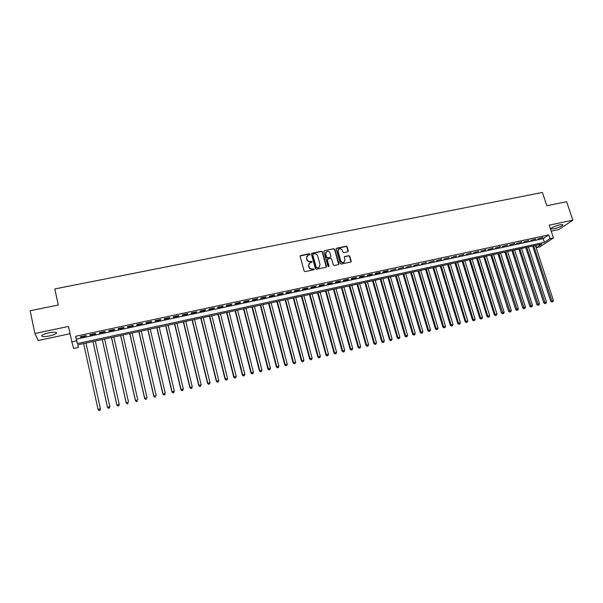 <?xml version="1.0" encoding="UTF-8"?>
<svg xmlns="http://www.w3.org/2000/svg" width="603" height="603" viewBox="0 0 603 603"><rect width="100%" height="100%" fill="white"/><g stroke="black" fill="none" stroke-linecap="round" stroke-linejoin="round"><path stroke-width="0.9" d="M310.055 254.18L309.339 253.727L300.739 255.476L300.151 256.448L304.108 270.966L305.148 271.606L313.756 269.805L314.171 269.119L312.339 268.908C310.726 269.081 309.625 268.395 309.038 266.865L308.706 265.659L309.731 262.885L311.879 262.237L312.105 261.634L310.274 261.416C308.668 261.589 307.568 260.903 306.987 259.38L306.656 258.174L307.651 255.438L309.836 254.775L310.055 254.18M309.874 254.745L309.158 253.984L300.173 255.936M313.975 269.707L313.266 268.915L312.339 268.908M311.917 262.215L311.208 261.438L310.274 261.416M559.84 224.813C553.946 226.411 551.029 227.798 551.082 228.967L554.021 228.763C559.87 227.188 562.787 225.801 562.765 224.618L559.84 224.813M48.557 332.909C42.994 334.273 40.846 335.419 42.12 336.361C43.635 336.76 46.175 336.602 49.748 335.886C55.265 334.537 57.398 333.384 56.154 332.441C54.669 332.042 52.137 332.193 48.557 332.909M347.727 251.828L348.285 250.871L347.155 246.883L346.145 246.25L336.836 248.142L336.27 249.099L340.296 263.413L341.313 264.046L350.878 262.004L351.202 261.137L349.83 256.298L348.813 255.664L344.592 256.584L344.268 257.443L344.954 259.848L344.079 262.169C342.549 262.772 341.426 262.297 340.718 260.73L338.064 251.308L338.894 249.031C340.431 248.398 341.562 248.866 342.293 250.449L342.73 252.009L343.748 252.642L347.727 251.828M549.966 238.66L553.456 237.906L539.858 246.853L536.466 247.592L541.833 244.042L77.704 344.841L78.39 347.486L73.717 348.504L71.802 341.856L76.656 340.808L77.38 343.574L544.388 242.353L549.966 238.66L548.715 234.891L75.677 336.27L76.656 340.808M71.802 341.856L68.471 326.434L34.891 333.504L30.15 310.741L58.28 305.02L54.828 288.943L542.406 192.44L546.838 205.736L566.609 201.719L572.85 220.163L549.212 225.145L553.456 237.906M322.507 251.896L321.482 251.263L312.015 253.185L311.427 254.149L315.414 268.606L316.439 269.247L325.929 267.257L326.509 266.292L322.507 251.896L321.293 251.519L311.465 253.629M324.482 250.652L333.866 248.745L334.884 249.378L338.909 263.699L338.584 264.574L334.318 265.508L333.301 264.875L331.665 259.041L330.648 258.408L327.979 258.958L327.399 259.923L328.869 266.616L327.979 266.24L323.901 251.609L324.482 250.652L333.866 248.745M551.225 231.175L558.8 229.562L572.85 220.163M34.891 333.504L38.2 340.507L70.046 333.723M86.093 335.487L80.35 336.723L80.463 337.198L86.184 335.961L86.093 335.487L86.184 335.961M95.613 333.444L89.907 334.673L89.99 335.147L95.681 333.926L95.613 333.444M105.08 331.409L99.405 332.63L99.465 333.112L105.126 331.891L105.08 331.409M114.487 329.389L108.849 330.602L108.887 331.085L114.51 329.879L114.487 329.389M123.834 327.384L118.233 328.582L118.248 329.072L123.834 327.874L123.834 327.384M133.135 325.386L127.565 326.585L127.55 327.075L133.105 325.876L133.135 325.386M142.368 323.404L136.836 324.587L136.798 325.085L142.323 323.901L142.368 323.404M151.557 321.429L146.047 322.613L145.994 323.11L151.481 321.927L151.557 321.429M160.684 319.469L155.212 320.645L155.129 321.143L160.586 319.974L160.684 319.469M169.76 317.517L164.317 318.686L164.22 319.191L169.639 318.03L169.76 317.517M178.774 315.58L173.37 316.741L173.249 317.253L178.639 316.093L178.774 315.58M187.744 313.658L182.37 314.811L182.227 315.324L187.586 314.171L187.744 313.658M196.661 311.743L191.317 312.889L191.151 313.402L196.48 312.256L196.661 311.743M205.525 309.836L200.211 310.982L200.023 311.495L205.321 310.357L205.525 309.836M214.329 307.945L209.053 309.083L208.842 309.603L214.11 308.472L214.329 307.945M223.095 306.068L217.841 307.191L217.608 307.718L222.846 306.595L223.095 306.068M231.801 304.198L226.577 305.314L226.329 305.842L231.537 304.726L231.801 304.198M240.454 302.337L235.268 303.452L234.997 303.98L240.175 302.872L240.454 302.337M249.062 300.49L243.906 301.598L243.612 302.126L248.76 301.025L249.062 300.49M257.624 298.651L252.491 299.751L252.182 300.286L257.3 299.186L257.624 298.651M266.127 296.819L261.031 297.92L260.7 298.455L265.787 297.362L266.127 296.819M274.591 295.003L269.518 296.096L269.164 296.638L274.222 295.553L274.591 295.003M283.003 293.201L277.96 294.279L277.591 294.829L282.619 293.744L283.003 293.201M291.362 291.4L286.35 292.478L285.958 293.028L290.963 291.95L291.362 291.4M299.676 289.613L294.694 290.684L294.287 291.241L299.261 290.171L299.676 289.613M307.945 287.842L302.992 288.905L302.563 289.455L307.507 288.392L307.945 287.842M316.168 286.078L311.246 287.134L310.794 287.691L315.708 286.636L316.168 286.078M324.346 284.322L319.447 285.37L318.979 285.928L323.871 284.88L324.346 284.322M332.472 282.573L327.602 283.621L327.12 284.179L331.982 283.139L332.472 282.573M340.559 280.84L335.713 281.88L335.215 282.445L340.047 281.405L340.559 280.84M338.313 249.604L337.861 251.564L340.514 260.978C341.223 262.539 342.338 263.021 343.868 262.418L344.449 261.883M348.594 279.114L343.778 280.146L343.258 280.712L348.067 279.679L348.594 279.114M356.592 277.395L351.798 278.42L351.263 278.993L356.041 277.968L356.592 277.395M364.536 275.684L359.772 276.709L359.222 277.282L363.978 276.257L364.536 275.684M372.443 273.988L367.709 275.006L367.137 275.579L371.863 274.561L372.443 273.988M380.305 272.3L375.594 273.31L375.006 273.89L379.709 272.88L380.305 272.3M388.121 270.619L383.44 271.629L382.837 272.209L387.51 271.199L388.121 270.619M395.9 268.953L390.616 270.536L395.9 268.953M403.633 267.287L398.357 268.87L403.633 267.287M411.321 265.637L406.06 267.212L411.321 265.637M418.972 263.993L413.718 265.569L418.972 263.993M426.577 262.365L421.331 263.933L426.577 262.365M434.137 260.737L428.906 262.305L434.137 260.737M441.667 259.124L436.444 260.684L441.667 259.124M449.145 257.519L443.936 259.071L449.145 257.519M456.592 255.913L451.383 257.473L456.592 255.913M463.993 254.33L458.8 255.883L463.993 254.33M471.358 252.747L466.172 254.293L471.358 252.747M478.684 251.172L473.506 252.717L478.684 251.172M485.965 249.604L480.802 251.149L485.965 249.604M493.216 248.052L488.053 249.589L493.216 248.052M500.422 246.506L495.274 248.037L500.422 246.506M507.59 244.961L502.45 246.499L507.59 244.961M514.728 243.431L509.595 244.961L514.728 243.431M521.821 241.909L516.696 243.439L521.821 241.909M528.876 240.393L523.766 241.916L528.876 240.393M535.901 238.886L530.791 240.409L535.901 238.886M75.677 336.27L76.408 339.105L543.16 238.63L548.715 234.891M537.786 238.901L542.881 237.386L537.786 238.901M535.735 245.368L536.466 247.592M77.81 344.818L78.39 347.486M76.408 339.105L77.38 343.574M543.16 238.63L544.388 242.353M80.463 337.198L80.357 336.723M95.681 333.926L95.583 333.451M105.126 331.891L105.02 331.424M114.51 329.879L114.404 329.411M123.834 327.874L123.728 327.406M133.105 325.876L132.999 325.416M142.323 323.901L142.218 323.434M151.481 321.927L151.376 321.467M160.586 319.974L160.481 319.515M169.639 318.03L169.533 317.57M178.639 316.093L178.526 315.633M187.586 314.171L187.473 313.718M196.48 312.256L196.367 311.804M205.321 310.357L205.208 309.904M214.11 308.472L213.997 308.02M222.846 306.595L222.733 306.143M231.537 304.726L231.424 304.274M240.175 302.872L240.054 302.42M248.76 301.025L248.647 300.58M257.3 299.186L257.18 298.741M265.787 297.362L265.667 296.925M274.222 295.553L274.109 295.108M282.619 293.744L282.498 293.307M290.963 291.95L290.842 291.513M299.261 290.171L299.141 289.734M307.507 288.392L307.387 287.963M315.708 286.636L315.595 286.199M323.871 284.88L323.751 284.45M331.982 283.139L331.861 282.701M340.047 281.405L339.926 280.975M348.067 279.679L347.946 279.249M356.041 277.968L355.921 277.538M363.978 276.257L363.85 275.835M371.863 274.561L371.742 274.139M379.709 272.88L379.589 272.458M387.51 271.199L387.39 270.777M395.267 269.533L395.146 269.111M402.985 267.875L402.864 267.453M410.658 266.224L410.537 265.81M418.294 264.589L418.165 264.167M425.884 262.953L425.756 262.539M433.429 261.333L433.308 260.918M440.944 259.72L440.816 259.305M448.406 258.114L448.285 257.7M455.838 256.516L455.71 256.109M463.225 254.926L463.096 254.519M470.574 253.35L470.446 252.943M477.885 251.775L477.757 251.368M485.159 250.215L485.031 249.808M492.387 248.662L492.259 248.255M499.585 247.117L499.457 246.71M506.739 245.572L506.61 245.172M513.862 244.042L513.733 243.642M520.939 242.527L520.811 242.127M527.987 241.012L527.859 240.612M534.989 239.504L534.861 239.105M541.961 238.004L541.833 237.612M306.904 256.207L306.656 258.174M310.1 261.664C308.487 261.83 307.394 261.152 306.806 259.629L306.482 258.423M308.985 263.639L308.706 265.659M312.158 269.149C310.545 269.322 309.445 268.637 308.857 267.106L308.525 265.9M326.268 267.099L322.319 252.152M313.206 254.127L312.799 254.798L316.296 267.483L317.02 267.928L319.002 267.363L320.05 264.581L317.653 255.921C317.072 254.406 315.98 253.727 314.374 253.886L313.206 254.127M319.545 266.903L318 267.928L316.115 267.724L312.618 255.054M338.652 264.529L334.68 249.634L333.67 249.001M327.444 259.365L327.203 260.172L329.095 266.006M329.977 253.004C329.246 251.413 328.1 250.938 326.547 251.594L325.71 253.878L326.645 257.202L327.663 257.843L330.587 257.187L330.911 256.328L329.977 253.004M325.944 252.197L325.71 253.878M330.67 257.134L327.467 258.092L326.449 257.458L325.522 254.127M350.931 261.973L349.612 256.546L348.602 255.913L344.321 256.878M348.029 251.692L346.944 247.14L345.934 246.514L336.308 248.557M83.621 343.552L98.018 409.354L100.384 408.781L85.965 343.047M99.028 410.56L98.018 409.354L99.028 410.56L99.955 410.221L99.005 410.447M99.955 410.221L100.445 409.068L99.977 410.334M92.952 341.524L107.507 407.379L109.821 406.528L95.312 341.012M92.975 341.524L107.47 407.093L108.465 408.299L109.384 407.96L108.45 408.186M109.384 407.96L109.821 406.528L109.399 408.073M108.465 408.299L107.507 407.379M102.231 339.512L116.876 405.133L119.206 404.281L104.598 338.999M102.276 339.504L116.861 404.839L117.834 406.053L118.768 405.706L117.834 405.932M118.768 405.706L119.213 404.575L118.768 405.827M117.834 406.053L116.876 405.133M111.457 337.507L126.193 402.902L128.529 402.05L113.831 336.994M111.525 337.492L126.2 402.608L127.158 403.814L128.092 403.475L127.158 403.701M127.158 403.814L126.193 402.902M120.623 335.517L135.456 400.686L137.793 399.834L123.004 334.997M120.721 335.494L135.487 400.384L136.421 401.598L137.356 401.251L136.436 401.477M136.421 401.598L135.456 400.686M129.735 333.534L144.66 398.485L147.011 397.626L132.132 333.014M129.856 333.512L144.712 398.176L145.624 399.39L146.567 399.043L145.647 399.269M145.624 399.39L144.66 398.485M138.803 331.567L153.803 396.299L156.169 395.44L141.2 331.047M138.939 331.537L153.878 395.983L154.783 397.196L155.725 396.849L154.813 397.068M154.783 397.196L153.803 396.299M147.81 329.615L162.9 394.121L165.267 393.262L150.222 329.087M147.969 329.577L162.998 393.804L163.88 395.01L164.83 394.671L163.918 394.882M165.267 393.262L164.83 394.671M163.88 395.01L162.9 394.121M156.765 327.67L171.938 391.958L174.32 391.091L159.184 327.143M156.946 327.625L172.059 391.633L172.925 392.847L173.875 392.5L172.971 392.719M174.32 391.091L173.875 392.5M172.925 392.847L171.938 391.958M165.667 325.733L180.93 389.802L183.312 388.943L168.094 325.205M165.87 325.688L181.073 389.478L181.918 390.691L182.867 390.345L181.97 390.556M183.312 388.943L182.867 390.345M181.918 390.691L180.93 389.802M174.516 323.811L189.862 387.661L192.259 386.802L176.958 323.283M174.749 323.766L190.028 387.337L190.85 388.543L191.814 388.196L190.917 388.415M192.259 386.802L191.814 388.196M190.85 388.543L189.862 387.661M183.32 321.904L198.741 385.536L201.146 384.676L185.762 321.369M183.568 321.844L198.93 385.204L199.736 386.417L200.701 386.071L199.812 386.282M201.146 384.676L200.701 386.071M199.736 386.417L198.741 385.536M192.063 320.005L207.575 383.425L209.987 382.558L194.52 319.469M192.342 319.944L207.779 383.086L208.57 384.299L209.535 383.953L208.653 384.164M209.987 382.558L209.535 383.953M208.57 384.299L207.575 383.425M200.761 318.113L216.349 381.322L218.768 380.455L203.234 317.577M201.055 318.045L216.575 380.983L217.351 382.189L218.324 381.842L217.442 382.053M218.768 380.455L218.324 381.842M217.351 382.189L216.349 381.322M209.414 316.236L225.077 379.234L227.504 378.367L211.887 315.693M209.731 316.168L225.326 378.888L226.087 380.101L227.052 379.754L226.185 379.958M227.504 378.367L227.052 379.754M226.087 380.101L225.077 379.234M218.015 314.367L233.753 377.154L236.188 376.287L220.494 313.824M218.346 314.291L234.024 376.807L234.763 378.013L235.735 377.666L234.876 377.877M236.188 376.287L235.735 377.666M234.763 378.013L233.753 377.154M226.562 312.512L242.376 375.096L244.826 374.222L229.057 311.97M226.916 312.429L242.67 374.734L243.393 375.948L244.373 375.601L243.514 375.805M244.826 374.222L244.373 375.601M243.393 375.948L242.376 375.096M235.064 310.666L250.954 373.038L253.403 372.164L237.567 310.123M235.441 310.583L251.263 372.677L251.971 373.89L252.951 373.543L252.099 373.747M253.403 372.164L252.951 373.543M251.971 373.89L250.954 373.038M243.522 308.826L259.478 370.996L261.943 370.121L246.024 308.284M243.914 308.744L259.81 370.634L260.504 371.847L261.491 371.493L260.639 371.704M261.943 370.121L261.491 371.493M260.504 371.847L259.478 370.996M251.926 307.002L267.958 368.968L270.423 368.094L254.436 306.452M252.34 306.912L268.312 368.599L268.983 369.812L269.971 369.466L269.126 369.669M270.423 368.094L269.971 369.466M268.983 369.812L267.958 368.968M260.285 305.186L276.393 366.948L278.865 366.074L262.802 304.636M260.715 305.095L276.762 366.579L277.418 367.792L278.405 367.438L277.568 367.642M278.865 366.074L278.405 367.438M277.418 367.792L276.393 366.948M268.591 303.384L284.767 364.943L287.254 364.069L271.124 302.834M269.051 303.286L285.159 364.566L285.799 365.78L286.794 365.433L285.958 365.629M287.254 364.069L286.794 365.433M285.799 365.78L284.767 364.943M276.86 301.583L293.103 362.953L295.591 362.071L279.393 301.033M277.335 301.485L293.51 362.569L294.136 363.782L295.138 363.428L294.302 363.632M295.591 362.071L295.138 363.428M294.136 363.782L293.103 362.953M285.076 299.804L301.387 360.963L303.882 360.089L287.623 299.246M285.566 299.699L301.817 360.586L302.427 361.792L303.43 361.446L302.6 361.642M303.882 360.089L303.43 361.446M302.427 361.792L301.387 360.963M293.246 298.025L309.633 358.996L312.128 358.114L295.802 297.475M293.759 297.92L310.078 358.604L310.673 359.818L311.676 359.463L310.854 359.667M312.128 358.114L311.676 359.463M310.673 359.818L309.633 358.996M301.379 296.261L317.826 357.029L320.329 356.154L303.935 295.704M301.907 296.148L318.286 356.644L318.866 357.85L319.869 357.504L319.055 357.7M320.329 356.154L319.869 357.504M318.866 357.85L317.826 357.029M309.46 294.505L325.967 355.084L328.484 354.202L312.022 293.947M310.002 294.385L326.449 354.692L327.014 355.898L328.024 355.544L327.21 355.74M328.484 354.202L328.024 355.544M327.014 355.898L325.967 355.084M317.495 292.764L334.07 353.139L336.595 352.265L320.065 292.206M318.06 292.636L334.567 352.747L335.125 353.953L336.135 353.607L335.321 353.795M336.595 352.265L336.135 353.607M335.125 353.953L334.07 353.139M325.484 291.023L342.127 351.217L344.652 350.335L328.07 290.465M326.072 290.902L342.64 350.81L343.182 352.024L344.192 351.67L343.386 351.866M344.652 350.335L344.192 351.67M343.182 352.024L342.127 351.217M333.436 289.297L350.139 349.295L352.672 348.413L336.022 288.739M334.039 289.169L350.675 348.896L351.195 350.102L352.212 349.748L351.406 349.944M352.672 348.413L352.212 349.748M351.195 350.102L350.139 349.295M341.343 287.586L358.107 347.388L360.647 346.506L343.936 287.02M341.961 287.45L358.657 346.981L359.162 348.187L360.179 347.841L359.388 348.029M360.647 346.506L360.179 347.841M359.162 348.187L358.107 347.388M349.205 285.875L366.029 345.496L368.569 344.607L351.805 285.309M349.838 285.739L366.594 345.082L367.091 346.288L368.109 345.941L367.317 346.13M368.569 344.607L368.109 345.941M367.091 346.288L366.029 345.496M357.021 284.179L373.905 343.604L376.453 342.723L359.629 283.614M357.677 284.036L374.493 343.19L374.968 344.403L375.993 344.049L375.202 344.238M376.453 342.723L375.993 344.049M374.968 344.403L373.905 343.604M364.8 282.49L381.737 341.728L384.299 340.846L367.408 281.918M365.471 282.34L382.34 341.313L382.807 342.519L383.832 342.165L383.048 342.353M384.299 340.846L383.832 342.165M382.807 342.519L381.737 341.728M372.533 280.81L389.53 339.866L392.093 338.984L375.149 280.237M373.219 280.659L390.149 339.444L390.601 340.65L391.626 340.303L390.85 340.484M392.093 338.984L391.626 340.303M390.601 340.65L389.53 339.866M380.229 279.136L397.279 338.012L399.849 337.122L382.852 278.571M380.93 278.985L397.912 337.59L398.357 338.796L399.382 338.441L398.606 338.63M399.849 337.122L399.382 338.441M398.357 338.796L397.279 338.012M387.88 277.478L404.99 336.165L407.56 335.276L390.503 276.905M388.596 277.32L405.638 335.743L406.068 336.949L407.093 336.595L406.324 336.776M407.56 335.276L407.093 336.595M406.068 336.949L404.99 336.165M395.485 275.82L412.656 334.333L415.233 333.444L398.123 275.254M396.224 275.661L413.319 333.904L413.733 335.11L414.766 334.755L413.997 334.936M415.233 333.444L414.766 334.755M413.733 335.11L412.656 334.333M403.053 274.177L420.276 332.509L422.861 331.62L405.698 273.604M403.806 274.018L420.954 332.072L421.354 333.278L422.394 332.924L421.633 333.105M422.861 331.62L422.394 332.924M421.354 333.278L420.276 332.509M410.583 272.541L427.859 330.693L430.444 329.803L413.228 271.968M411.352 272.375L428.552 330.256L428.944 331.462L429.977 331.107L429.223 331.288M430.444 329.803L429.977 331.107M428.944 331.462L427.859 330.693M418.075 270.92L435.396 328.884L437.989 327.994L420.721 270.34M418.851 270.747L436.482 329.653L437.522 329.298L436.768 329.479M437.989 327.994L437.522 329.298M436.482 329.653L435.396 328.884M425.522 269.3L442.896 327.09L445.496 326.2L428.175 268.727M426.321 269.126L443.989 327.851L445.029 327.497L444.275 327.678M445.496 326.2L445.029 327.497M443.989 327.851L442.896 327.09M432.931 267.694L450.358 325.303L452.959 324.414L435.592 267.114M433.738 267.513L451.451 326.065L452.491 325.71L451.745 325.891M452.959 324.414L452.491 325.71M451.451 326.065L450.358 325.303M440.296 266.089L457.775 323.532L460.383 322.635L442.964 265.508M441.125 265.908L458.868 324.286L459.916 323.932L459.177 324.105M460.383 322.635L459.916 323.932M458.868 324.286L457.775 323.532M447.63 264.498L465.154 321.761L467.77 320.871L450.298 263.918M448.474 264.318L466.255 322.515L467.295 322.16L466.564 322.334M467.77 320.871L467.295 322.16M466.255 322.515L465.154 321.761M454.918 262.916L472.496 320.005L475.119 319.115L457.602 262.335M455.778 262.727L473.596 320.758L474.644 320.397L473.913 320.577M475.119 319.115L474.644 320.397M473.596 320.758L472.496 320.005M462.177 261.34L479.8 318.256L482.423 317.366L464.853 260.76M463.044 261.152L480.9 319.002L481.948 318.648L481.217 318.821M482.423 317.366L481.948 318.648M480.9 319.002L479.8 318.256M469.39 259.772L487.058 316.522L489.689 315.625L472.074 259.192M470.272 259.584L488.166 317.261L489.214 316.907L488.49 317.08M489.689 315.625L489.214 316.907M488.166 317.261L487.058 316.522M476.566 258.212L494.287 314.789L496.917 313.899L479.257 257.632M477.47 258.016L495.387 315.527L496.442 315.173L495.719 315.346M496.917 313.899L496.442 315.173M495.387 315.527L494.287 314.789M483.704 256.667L501.47 313.07L504.108 312.181L486.402 256.079M484.624 256.463L502.917 313.62L502.578 313.809L503.633 313.447L502.917 313.62M504.108 312.181L503.633 313.447M502.578 313.809L501.47 313.07M490.812 255.122L508.615 311.359L511.261 310.462L493.51 254.534M491.739 254.918L510.07 311.909L509.723 312.09L510.786 311.736L510.07 311.909M511.261 310.462L510.786 311.736M509.723 312.09L508.615 311.359M497.874 253.584L515.731 309.656L518.376 308.766L500.58 252.996M498.817 253.381L517.186 310.198L516.839 310.387L517.894 310.032L517.186 310.198M518.376 308.766L517.894 310.032M516.839 310.387L515.731 309.656M504.907 252.062L522.801 307.96L525.447 307.07L507.613 251.474M505.864 251.85L524.271 308.502L523.917 308.691L524.972 308.337L524.271 308.502M525.447 307.07L524.972 308.337M523.917 308.691L522.801 307.96M511.902 250.539L529.841 306.279L532.494 305.382L514.615 249.951M512.867 250.328L531.311 306.814L530.949 307.002L532.012 306.648L531.311 306.814M532.494 305.382L532.012 306.648M530.949 307.002L529.841 306.279M518.859 249.031L536.836 304.605L539.497 303.708L521.572 248.444M519.839 248.82L538.321 305.133L537.951 305.322L539.014 304.967L538.321 305.133M539.497 303.708L539.014 304.967M537.951 305.322L536.836 304.605M525.778 247.524L543.8 302.94L546.461 302.043L528.499 246.936M526.773 247.313L545.285 303.467L544.916 303.656L545.986 303.294L545.285 303.467M546.461 302.043L545.986 303.294M544.916 303.656L543.8 302.94M532.668 246.032L550.727 301.281L553.388 300.384L535.389 245.436M533.67 245.813L552.22 301.801L551.851 301.99L552.913 301.636L552.22 301.801M553.388 300.384L552.913 301.636M551.851 301.99L550.727 301.281M551.082 228.967L550.938 228.537M42.12 336.361L41.909 335.351"/></g></svg>
